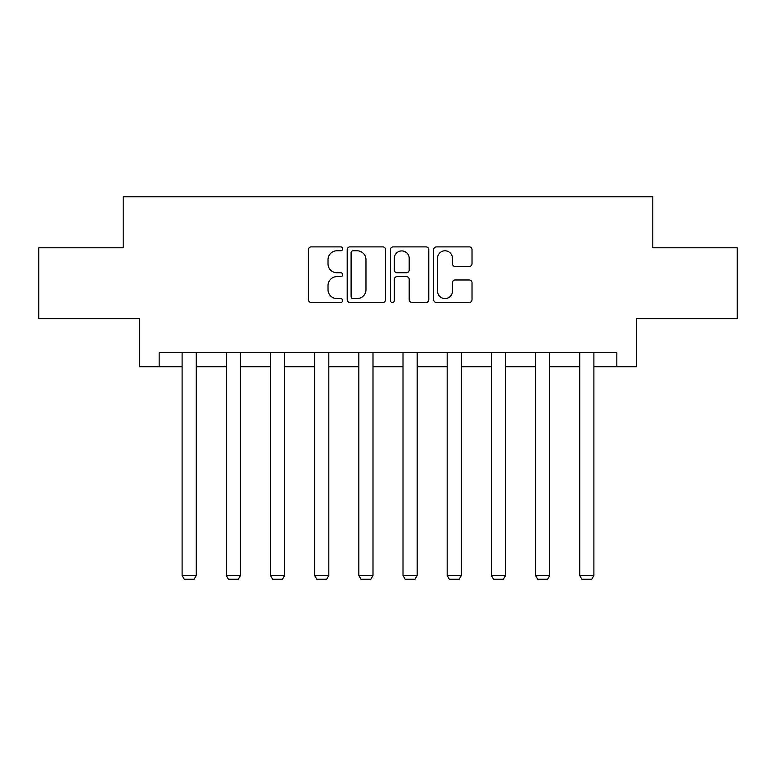 <?xml version="1.0" encoding="UTF-8"?>
<svg xmlns="http://www.w3.org/2000/svg" width="776" height="776" viewBox="0 0 776 776"><rect width="100%" height="100%" fill="white"/><g stroke="black" fill="none" stroke-linecap="round" stroke-linejoin="round"><path stroke-width="1.16" d="M342.691 248.834A1.95 1.95 0 0 0 340.742 246.884L311.205 246.884A2.784 2.784 0 0 0 308.421 249.668L308.421 299.711A2.784 2.784 0 0 0 311.205 302.485L340.742 302.485A1.95 1.95 0 0 0 342.691 300.545A1.95 1.95 0 0 0 340.742 298.595L336.92 298.595A8.895 8.895 0 0 1 328.025 289.7L328.025 285.529A8.895 8.895 0 0 1 336.92 276.634L340.742 276.634A1.95 1.95 0 0 0 342.691 274.685A1.95 1.95 0 0 0 340.742 272.745L336.92 272.745A8.895 8.895 0 0 1 328.025 263.85L328.025 259.679A8.895 8.895 0 0 1 336.92 250.784L340.742 250.784A1.95 1.95 0 0 0 342.691 248.834M469.247 266.488A2.784 2.784 0 0 0 472.021 263.704L472.021 249.668A2.784 2.784 0 0 0 469.247 246.884L436.442 246.884A2.784 2.784 0 0 0 433.658 249.668L433.658 299.711A2.784 2.784 0 0 0 436.442 302.485L469.247 302.485A2.784 2.784 0 0 0 472.021 299.711L472.021 282.745A2.784 2.784 0 0 0 469.247 279.971L455.202 279.971A2.784 2.784 0 0 0 452.427 282.745L452.427 291.155A7.44 7.44 0 0 1 444.988 298.595A7.44 7.44 0 0 1 437.548 291.155L437.548 258.214A7.44 7.44 0 0 1 444.988 250.784A7.44 7.44 0 0 1 452.427 258.214L452.427 263.704A2.784 2.784 0 0 0 455.202 266.488L469.247 266.488M159.167 366.728L159.167 352.566L616.833 352.566L616.833 366.728L636.659 366.728L636.659 318.587L737.2 318.587L737.2 247.786L652.8 247.786L652.8 196.803L123.2 196.803L123.2 247.786L38.8 247.786L38.8 318.587L139.34 318.587L139.34 366.728L182.108 366.728M385.565 249.668A2.784 2.784 0 0 0 382.791 246.884L349.986 246.884A2.784 2.784 0 0 0 347.202 249.668L347.202 299.711A2.784 2.784 0 0 0 349.986 302.485L382.791 302.485A2.784 2.784 0 0 0 385.565 299.711L385.565 249.668M393.209 246.884L426.014 246.884A2.784 2.784 0 0 1 428.798 249.668L428.798 299.711A2.784 2.784 0 0 1 426.014 302.485L411.978 302.485A2.784 2.784 0 0 1 409.195 299.711L409.195 279.409A2.784 2.784 0 0 0 406.42 276.634L397.108 276.634A2.784 2.784 0 0 0 394.324 279.409L394.324 300.545A1.95 1.95 0 0 1 392.375 302.485A1.95 1.95 0 0 1 390.435 300.545L390.435 249.668A2.784 2.784 0 0 1 393.209 246.884M196.27 366.728L226.282 366.728M240.444 366.728L270.465 366.728M284.627 366.728L314.649 366.728M328.811 366.728L358.832 366.728M372.994 366.728L403.006 366.728M417.168 366.728L447.189 366.728M461.351 366.728L491.373 366.728M505.535 366.728L535.556 366.728M549.718 366.728L579.73 366.728M593.892 366.728L616.833 366.728M353.041 250.784A1.95 1.95 0 0 0 351.101 252.724L351.101 296.645A1.95 1.95 0 0 0 353.041 298.595L357.076 298.595A8.895 8.895 0 0 0 365.971 289.7L365.971 259.679A8.895 8.895 0 0 0 357.076 250.784L353.041 250.784M409.195 258.36A7.44 7.44 0 0 0 401.764 250.92A7.44 7.44 0 0 0 394.324 258.36L394.324 269.961A2.784 2.784 0 0 0 397.108 272.745L406.42 272.745A2.784 2.784 0 0 0 409.195 269.961L409.195 258.36M196.27 352.566L196.27 575.511L182.108 575.511L182.108 352.566M196.27 575.511L194.145 579.197L184.232 579.197L182.108 575.511M240.444 352.566L240.444 575.511L226.282 575.511L226.282 352.566M240.444 575.511L238.319 579.197L228.406 579.197L226.282 575.511M284.627 352.566L284.627 575.511L270.465 575.511L270.465 352.566M284.627 575.511L282.503 579.197L272.589 579.197L270.465 575.511M328.811 352.566L328.811 575.511L314.649 575.511L314.649 352.566M328.811 575.511L326.686 579.197L316.773 579.197L314.649 575.511M372.994 352.566L372.994 575.511L358.832 575.511L358.832 352.566M372.994 575.511L370.87 579.197L360.956 579.197L358.832 575.511M417.168 352.566L417.168 575.511L403.006 575.511L403.006 352.566M417.168 575.511L415.044 579.197L405.13 579.197L403.006 575.511M461.351 352.566L461.351 575.511L447.189 575.511L447.189 352.566M461.351 575.511L459.227 579.197L449.314 579.197L447.189 575.511M505.535 352.566L505.535 575.511L491.373 575.511L491.373 352.566M505.535 575.511L503.411 579.197L493.497 579.197L491.373 575.511M549.718 352.566L549.718 575.511L535.556 575.511L535.556 352.566M549.718 575.511L547.594 579.197L537.681 579.197L535.556 575.511M593.892 352.566L593.892 575.511L579.73 575.511L579.73 352.566M593.892 575.511L591.768 579.197L581.855 579.197L579.73 575.511"/></g></svg>
